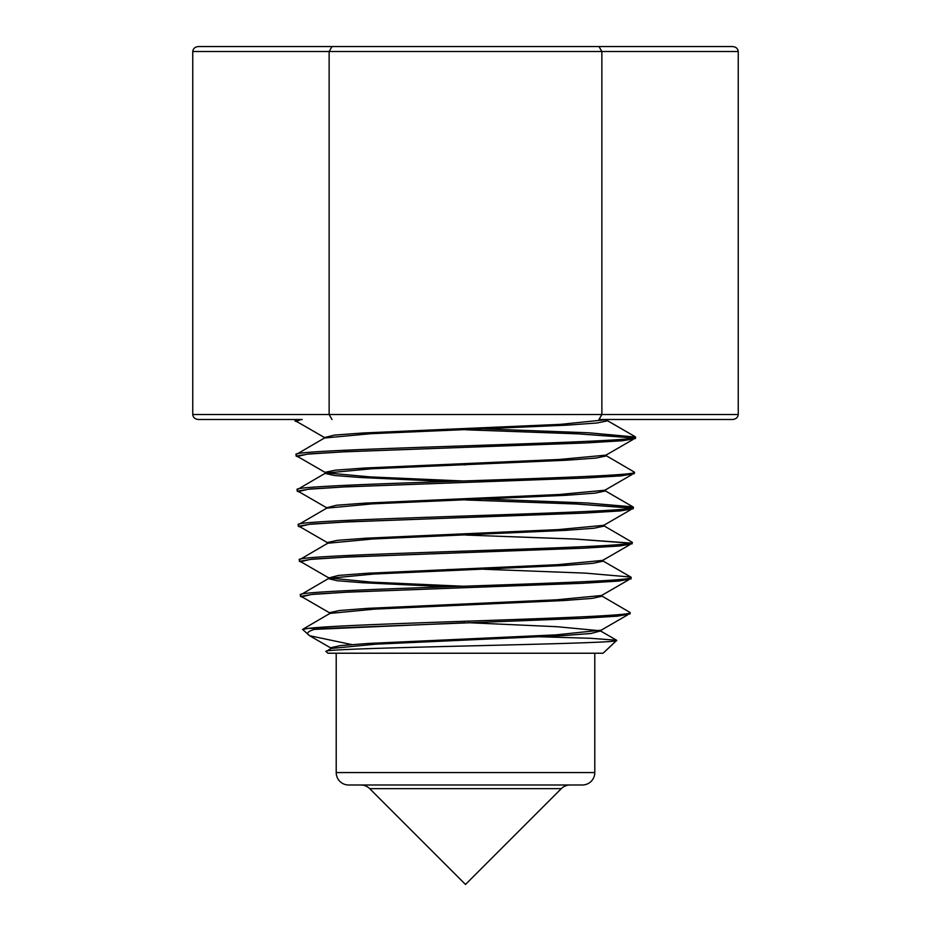 <?xml version="1.0" encoding="UTF-8"?>
<svg xmlns="http://www.w3.org/2000/svg" width="931" height="931" viewBox="0 0 931 931"><rect width="100%" height="100%" fill="white"/><g stroke="black" fill="none" stroke-linecap="round" stroke-linejoin="round"><path stroke-width="1.4" d="M561.312 788.638L369.688 788.638L465.5 884.45L561.312 788.638A12.429 12.429 0 0 1 570.098 784.996M369.688 788.638A12.429 12.429 0 0 0 360.902 784.996M336.207 653.225L336.207 772.567A12.429 12.429 0 0 0 348.636 784.996L582.364 784.996A12.429 12.429 0 0 0 594.793 772.567L594.793 653.225M603.079 653.225L327.921 653.225L326.118 651.525C315.027 647.685 623.654 644.019 616.648 640.47L603.079 653.225M526.399 636.35L590.405 638.282L616.578 640.237L600.518 630.95L591.01 633.487L562.918 635.629L375.426 644.205L331.029 648.488L326.118 651.525M351.709 644.566L309.569 635.71L302.587 629.403L308.545 628.367C351.72 623.06 640.307 617.765 630.019 612.47L601.612 595.863M295.034 421.021L294.987 419.497L301.213 419.497L295.034 421.021L297.42 421.952M633.324 437.931L578.128 433.858L465.5 429.785L577.325 433.799L633.895 437.803M483.899 428.877L588.764 432.799L635.466 437.046C645.939 442.888 285.445 448.742 296.081 454.584L296.128 456.097L298.514 457.04M296.128 456.097L308.952 453.909L345.622 451.721L585.611 442.947L622.443 440.747L635.419 438.559L635.466 437.046M483.375 569.225L585.506 573.135L630.834 577.057L631.055 578.896L618.417 581.095L582.503 583.283L348.799 592.058L313.014 594.246L300.48 596.445L302.901 597.388M300.48 596.445L300.434 594.932C290.135 589.079 641.18 583.237 631.102 577.383M308.533 628.367L327.037 628.367L581.77 618.37L617.416 616.171L629.973 613.983L630.019 612.47M603.788 525.701L632.196 542.296L632.149 543.809L619.406 546.008L583.26 548.196L347.961 556.971L311.978 559.159L299.398 561.358L301.807 562.301M299.398 561.358L299.351 559.845C288.982 553.992 642.448 548.138 632.196 542.296M483.631 499.051L587.147 502.973L633.01 506.895L633.243 508.733L620.442 510.921L584.109 513.109L347.205 521.884L310.989 524.083L298.304 526.271L300.713 527.214M630.089 543.192L575.975 539.119L465.5 535.046L575.183 539.049L630.659 543.064M298.304 526.271L298.257 524.758C287.737 518.904 643.554 513.062 633.289 507.22M605.976 455.538L634.383 472.133L634.337 473.646L621.419 475.834L584.773 478.034L346.495 486.797L309.988 488.996L297.21 491.184L299.619 492.127M631.171 508.105L576.685 504.032L465.5 499.959L575.893 503.962L631.73 507.977M297.21 491.184L297.164 489.671C286.701 483.817 644.683 477.975 634.383 472.133M603.032 560.02L603.032 561.172L593.024 563.313L564.465 565.454L373.878 574.031L328.852 578.326L300.434 594.932M604.126 524.933L604.126 526.085L594.036 528.226L565.233 530.379L373.11 538.956L327.759 543.239L299.351 559.845M604.463 490.428L605.22 490.998L595.037 493.151L566.001 495.292L372.342 503.869L326.665 508.163L298.257 524.758M606.302 454.759L606.302 455.922L596.049 458.064L566.781 460.205L371.562 468.782L325.571 473.076L297.164 489.671M607.396 419.672L607.396 420.835L597.05 422.977L567.549 425.118L370.794 433.706L324.477 438.001L296.081 454.584M308.382 634.849C306.415 632.987 308.452 631.16 314.48 629.379L327.037 628.367M601.95 595.095L601.95 596.259L592.023 598.4L563.697 600.542L374.658 609.118L329.935 613.401L302.587 629.403M301.213 419.497L296.349 421.324L324.907 437.791M447.101 429.179L463.044 429.703M465.5 447.334L343.097 451.872L307.358 454.142L297.443 456.411L325.571 472.68M463.056 464.79L465.5 464.872M465.5 482.421L343.865 486.96L308.37 489.229L298.537 491.498L326.665 507.767L336.475 505.242L365.441 503.101L559.112 494.512L604.882 490.23L631.94 474.577M465.5 517.496L344.633 522.047L309.371 524.316L299.631 526.585L327.759 542.854M465.5 552.583L345.413 557.134L310.384 559.403L300.713 561.672L328.852 577.953L371.248 582.096L463.114 586.239M447.636 569.516L463.114 570.051M465.5 587.67L346.181 592.221L311.396 594.49L301.807 596.759L329.935 613.04M465.5 622.758L314.48 629.379M608.024 419.509L560.648 424.338L363.893 432.927L334.462 435.068L324.477 437.593M633.033 439.49L605.976 455.143L559.88 459.425L364.673 468.014L335.463 470.155L325.233 472.296L325.233 473.46L334.252 475.473L360.111 477.487L447.299 481.513M326.001 472.878L370.724 476.928L463.068 480.978M630.834 509.664L603.788 525.317L558.332 529.599L366.209 538.188L337.476 540.329L327.421 542.47L327.421 543.634M629.74 544.763L602.694 560.404L557.564 564.686L366.977 573.263L338.488 575.416L328.852 577.953M628.646 579.85L601.601 595.491L556.796 599.785L367.757 608.35L339.489 610.503L329.597 612.645L329.597 613.797M600.856 631.346L600.856 630.182L556.016 634.872L368.525 643.437L340.502 645.579L330.691 647.732L331.413 648.302M302.226 419.497L198.501 419.497C195.033 419.183 193.124 417.53 192.752 414.528L738.248 414.528C737.876 417.53 735.967 419.183 732.499 419.497L599.005 419.497L601.868 414.528L601.868 51.519L329.132 51.519L329.132 414.528L331.995 419.497M328.503 577.557L328.503 578.71L337.301 580.723L362.555 582.736L447.683 586.763M467.862 622.676L557.029 626.714L600.123 630.764M608.013 419.497L732.499 419.497M732.499 46.55L331.995 46.55L732.499 46.55C735.967 46.864 737.876 48.528 738.248 51.519L738.248 414.528M198.501 46.55L331.995 46.55L198.501 46.55C195.033 46.864 193.124 48.528 192.752 51.519L192.752 414.528M331.995 46.55L329.132 51.519L192.752 51.519M599.005 46.55L601.868 51.519L738.248 51.519M336.207 772.567L594.793 772.567M600.518 630.578L627.552 614.937M331.029 648.127L309.569 635.71M324.151 438.373L324.151 437.221M605.22 490.998L605.22 489.846M326.327 508.547L326.327 507.383M330.691 648.884L330.691 647.732M630.834 577.057L602.694 560.788M633.01 506.895L604.882 490.614M635.198 436.72L607.07 420.451"/></g></svg>
